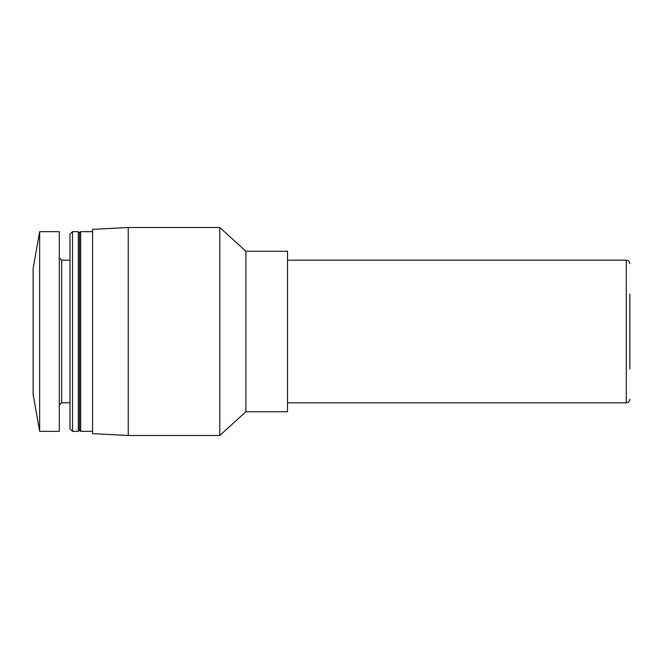 <?xml version="1.0" encoding="UTF-8"?>
<svg xmlns="http://www.w3.org/2000/svg" width="663" height="663" viewBox="0 0 663 663"><rect width="100%" height="100%" fill="white"/><g stroke="black" fill="none" stroke-linecap="round" stroke-linejoin="round"><path stroke-width="0.99" d="M629.85 368.943L629.85 294.057M33.15 394.502L33.15 268.498L39.647 231.652L39.647 431.348L33.15 394.502M39.647 431.348L59.297 431.348L59.297 231.652L39.647 231.652M69.996 428.828L69.996 234.172L72.516 231.652L72.516 431.348L69.996 428.828M78.317 231.652L79.51 232.846L79.51 430.154L78.317 431.348L78.317 231.652L72.516 231.652M79.51 430.154L80.695 431.348L80.695 231.652L79.51 232.846M92.58 433.635L92.58 229.365L128.241 227.492L128.241 435.508L92.58 433.635M245.915 411.731L245.915 251.269L287.518 251.269L287.518 411.731L245.915 411.731L219.768 435.508L219.768 227.492L128.241 227.492M69.996 402.822L61.676 402.822L61.676 260.178L59.297 257.808M287.518 402.822L626.286 402.822L626.286 260.178L287.518 260.178M61.676 402.822L59.297 405.192M69.996 260.178L61.676 260.178M78.317 431.348L72.516 431.348M92.58 231.652L80.695 231.652M92.58 431.348L80.695 431.348M219.768 435.508L128.241 435.508M245.915 251.269L219.768 227.492M626.286 402.822C628.433 402.623 629.618 401.438 629.85 399.25M626.286 260.178C628.433 260.377 629.618 261.562 629.85 263.75"/></g></svg>
